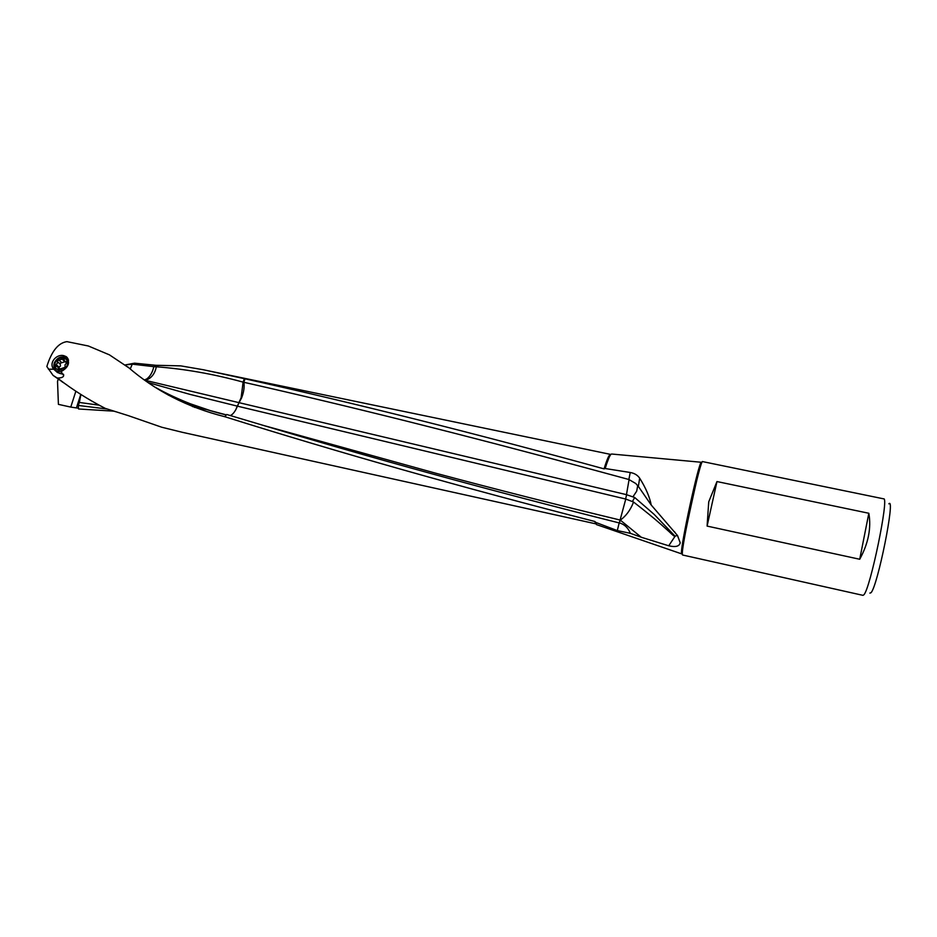 <?xml version="1.0" encoding="UTF-8"?>
<svg xmlns="http://www.w3.org/2000/svg" width="937" height="937" viewBox="0 0 937 937"><rect width="100%" height="100%" fill="white"/><g stroke="black" fill="none" stroke-linecap="round" stroke-linejoin="round"><path stroke-width="1.41" d="M630.226 472.494L628.868 479.498L635.743 483.492L638.355 486.408L651.227 505.043C649.657 496.926 645.804 487.966 639.666 478.175C637.535 475.094 634.384 473.197 630.226 472.494L605.185 468.523L606.626 463.932C608.769 457.607 610.409 454.304 611.556 454.012L611.802 454.035M868.833 513.265L859.721 559.26L707.095 526.09L708.723 501.834L716.969 481.559L868.833 513.265C871.41 528.035 868.376 543.366 859.721 559.26M716.969 481.559L707.095 526.09M888.826 503.837C895.819 495.954 877.465 587.382 870.906 592.793L869.852 593.098M682.593 555.009L682.37 554.317C681.07 547.712 700.724 457.9 702.633 461.613L883.673 498.847C889.377 496.551 870.11 589.76 863.785 594.866L862.965 595.346L682.593 555.009M633.529 502.021L633.459 502.291C630.472 510.009 626.092 515.947 620.317 520.117L641.271 537.252L630.378 533.317L629.957 532.333C627.474 527.18 623.925 524.041 619.298 522.94L625.775 499.058L633.529 502.021C658.453 521.37 662.939 526.313 669.159 531.677C672.895 535.332 674.863 536.866 675.05 536.269L668.737 545.779C675.612 547.395 679.43 546.376 680.215 542.746L677.381 535.355M129.329 368.147L109.453 354.865L88.336 345.987L66.925 341.642C58.305 342.848 51.617 351.141 46.85 366.543L53.058 375.374L58.516 378.841C72.711 389.78 88.289 399.63 105.249 408.38L129.06 415.876M630.378 533.317L617.307 530.588L619.17 522.916C490.192 490.566 369.354 457.397 256.644 423.395L226.731 414.494L224.798 416.707C187.517 407.349 155.191 390.752 127.795 366.906M226.391 414.892L210.275 410.593L190.352 403.788C177.608 398.787 165.954 393.306 155.366 387.332M148.421 382.659L190.106 394.418L237.272 406.119L235.831 409.621L237.471 406.166L625.775 499.058M239.017 402.664L237.471 406.166M235.831 409.621C233.922 413.006 232.036 414.974 230.197 415.524M620.306 520.094L620.177 520.058C556.754 504.774 495.228 489.149 435.588 473.173L265.288 425.948M620.306 520.129L619.298 522.94M674.406 531.63L677.158 535.367L675.05 536.269M651.227 505.043L677.556 535.589L680.215 542.746M641.271 537.252L668.737 545.779M632.498 501.354L634.7 497.512L654.131 514.366L675.108 536.21M237.682 405.323L239.029 402.664L626.455 494.654L634.7 497.512M626.63 494.701L625.6 499.011M145.059 380.281L238.865 402.629L241.114 397.78L243.105 382.12L243.925 382.308C348.634 406.002 462.527 434.487 585.602 467.774L628.868 479.498M144.544 379.907L146.617 379.017C150.084 376.58 152.485 372.457 153.832 366.66L132.187 364.153L125.113 364.962L134.577 363.169L132.187 364.153M130.255 368.909L132.246 364.177M80.769 394.395L76.424 407.923L78.509 408.216M80.922 394.489L79.34 402.442L99.017 405.159M113.998 411.167L78.579 408.989L78.286 405.452L79.34 402.442M78.286 405.452L107.333 409.036M115.719 411.718L114.068 411.191M596.646 524.65L594.796 521.476C462.89 487.685 339.557 452.758 224.798 416.707M144.872 380.141L148.151 379.204C152.45 376.838 155.167 372.703 156.315 366.789C184.8 368.944 213.718 374.05 243.093 382.12L244.346 378.677L245.084 378.829C354.432 403.097 474.099 433.105 604.072 468.875L605.185 468.523M245.084 378.829L243.737 382.261M156.315 366.789L158.54 365.348L180.759 365.875L203.388 369.752L244.346 378.677M158.54 365.348L155.952 365.301L153.914 366.672L156.221 366.789M239.04 402.664L241.617 397.885C243.772 392.334 244.545 387.145 243.925 382.308M629.09 479.557L626.455 494.654M633.107 496.598L636.692 491.164L637.722 485.659M617.307 530.588L595.686 522.389M129.06 415.899L161.796 427.249L182.352 432.308L595.698 523.818L594.796 521.476M186.194 433.14L182.352 432.308M194.451 407.337L200.647 408.321M67.171 385.189L53.058 375.374M55.997 370.42L57.192 372.329M57.45 378.033C61.362 378.044 63.447 377.201 63.704 375.503L61.057 371.649C68.811 367.234 70.509 362.232 66.164 356.622L63.868 355.685C56.361 353.659 48.384 363.193 53.76 369.237L57.485 372.539L63.622 374.449M48.419 369.166L53.76 369.237M68.096 358.801L67.417 358.555M75.874 391.197L70.755 407.091L58.41 404.362L57.52 381.371L58.246 379.239M76.424 407.923L70.755 407.091M134.588 363.181L155.893 365.301M63.939 359.457L64.7 361.249L66.527 361.67L66.832 362.76L65.028 364.821L65.121 367.292L58.797 369.424L57.661 366.765L55.857 366.344L55.552 365.254L57.356 363.193L57.274 360.733L63.575 358.613L63.939 359.457M62.041 359.058L64.993 361.729L61.842 362.713L58.879 360.042M58.551 367.55L60.507 366.016L60.097 363.275L61.842 362.713M55.248 362.748C51.957 370.537 64.442 373.219 67.136 365.278C70.392 357.477 57.942 354.854 55.248 362.748M68.588 360.148L66.527 357.84C61.432 355.697 57.38 357.36 54.358 362.795C53.245 366.262 53.995 368.955 56.63 370.876L61.315 371.813M63.575 374.343L59.441 373.359L58.035 372.118M638.355 486.408L639.666 478.175M701.344 462.269C699.049 460.594 680.239 546.915 681.527 553.24L681.913 553.451C681.082 548.508 701.227 458.954 701.344 462.269L611.556 454.012M629.957 532.333L629.746 533.364M606.626 463.932C611.65 450.205 609.846 456.342 610.596 454.398C609.167 454.41 606.989 459.235 604.072 468.875M66.902 362.408L65.941 361.541M60.261 364.188L57.298 361.518M59.101 367.245L56.126 364.587M59.523 369.541L58.434 368.569M226.297 414.986C205.402 409.856 186.018 403.191 168.145 394.992M596.412 524.568L681.679 553.884M595.499 521.991L595.698 523.818M62.697 382.249L58.516 378.841M66.316 356.728L67.394 357.711M206.445 409.574L192.495 406.564M127.772 364.634L132.831 363.462M207.229 370.572L610.596 454.398M66.679 363.041L64.7 361.249M60.261 369.073L58.059 367.117M56.63 370.876L59.441 373.359"/></g></svg>
